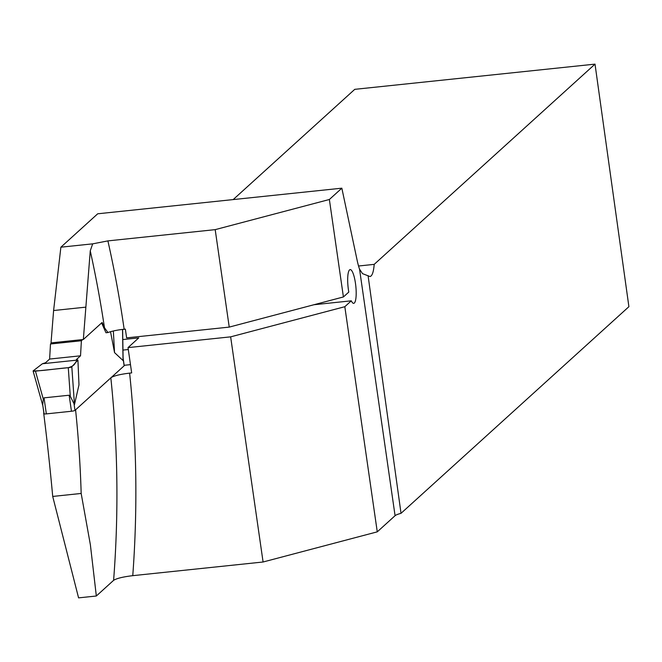 <?xml version="1.0" encoding="UTF-8"?>
<svg xmlns="http://www.w3.org/2000/svg" width="662" height="662" viewBox="0 0 662 662"><rect width="100%" height="100%" fill="white"/><g stroke="black" fill="none" stroke-linecap="round" stroke-linejoin="round"><path stroke-width="0.99" d="M75.576 409.836A1134.238 1088.651 47.8 0 1 81.169 493.455L90.38 544.793L96.329 596.007L78.579 597.869L52.712 496.442A2459.81 2360.932 47.8 0 0 43.675 413.088L43.882 412.898M233.19 199.576L354.766 89.337L595.014 64.131L374.204 264.361C373.567 272.008 372.16 276.062 369.975 276.534L362.503 273.638L359.54 269.144A29.931 6.877 -96 0 1 357.132 260.282L341.84 188.182L97.703 213.793L60.879 247.191L53.605 310.528L51.032 342.891L83.346 339.498L102.105 322.485L104.472 327.715L107.931 332.539L105.961 332.746L101.617 322.932M341.84 188.182L329.37 199.494L215.191 229.64L107.898 240.894A1150.208 1103.976 47.8 0 1 124.15 329.221A15.962 2.574 -8.2 0 0 107.931 332.539M60.879 247.191L92.68 243.848L107.898 240.894M104.472 327.715A1134.238 1088.651 -132.2 0 0 90.255 250.84L83.346 339.498M90.255 250.84L92.68 243.848M96.329 596.007L113.607 580.334A1134.238 1088.651 -132.2 0 0 110.844 377.878M595.014 64.131L628.9 306.688L401.023 513.323A15.962 2.574 -8.2 0 0 395.073 515.698L377.266 531.843L263.087 561.997L132.764 575.667C123.049 576.825 116.661 578.389 113.607 580.334M110.835 377.762C113.756 375.842 120.021 374.295 129.62 373.128L131.672 372.913L128.023 347.616L230.641 336.85L263.087 561.997M130.48 364.638L124.15 365.3M368.08 275.673L401.023 513.323M374.204 264.361L358.547 266.008M215.191 229.64L229.234 327.102L126.624 337.868L125.358 329.097L124.15 329.221M122.793 339.556L138.755 337.885L128.023 347.616M122.966 350.09L128.304 349.528M125.375 329.196L122.627 329.486M313.904 304.743L351.299 300.821L344.819 306.705L230.641 336.85M229.234 327.102L343.413 296.957L348.8 292.074A16.964 3.898 84 0 1 350.165 269.6A16.964 3.898 84 0 1 355.808 286.067A16.964 3.898 84 0 1 353.707 303.345A16.964 3.898 84 0 1 351.299 300.821M81.169 493.455L52.712 496.442M85.597 307.168L53.605 310.528M329.37 199.494L343.413 296.957M344.819 306.705L377.266 531.843M71.455 411.251L69.146 395.222L44.031 397.854L43.311 399.194L42.699 404.73L44.064 413.626A2.996 0.48 -8.2 0 0 43.998 413.75A2.996 0.48 -8.2 0 0 46.34 413.891L71.455 411.251A2.996 0.48 -8.2 0 0 74.971 410.382L124.142 365.805A2.996 0.48 -8.2 0 0 124.208 365.681A2.996 0.48 -8.2 0 0 124.108 365.581M122.991 357.348L123.041 360.55L114.543 352.606L113.343 330.992M110.529 331.703L114.543 352.606M82.692 339.565L81.393 340.748L80.524 355.808L76.469 359.491L77.917 360.029L78.985 384.845L74.475 404.59L70.296 396.364L69.146 395.222M51.785 342.808L50.486 343.992L49.617 359.052L45.562 362.735L42.393 363.752L77.917 360.029L71.819 366.798L74.475 404.59M42.393 363.752L33.191 370.852C40.208 371.274 57.263 368.535 68.277 367.691C76.718 365.143 73.97 362.577 77.917 360.029L42.393 363.752L33.191 370.852A2.996 0.48 171.8 0 0 33.1 371.01A2.996 0.48 171.8 0 0 35.442 371.134L68.277 367.691L70.296 396.364M68.277 367.691A2.996 0.48 -8.2 0 0 71.819 366.798M122.528 329.411L123.041 360.55M35.442 371.134L43.311 399.194M50.486 343.992L81.393 340.748M49.617 359.052L80.524 355.808M129.62 373.128A1150.208 1103.976 47.8 0 1 132.764 575.667M395.073 515.698L359.54 269.144M74.971 410.382L73.904 402.951M124.142 365.805L123.107 358.647M46.34 413.891L44.031 397.854M124.208 365.681L123.099 357.993M122.627 329.395L123.124 359.764M43.998 413.75L42.699 404.73M33.1 371.01L42.848 405.732"/></g></svg>
